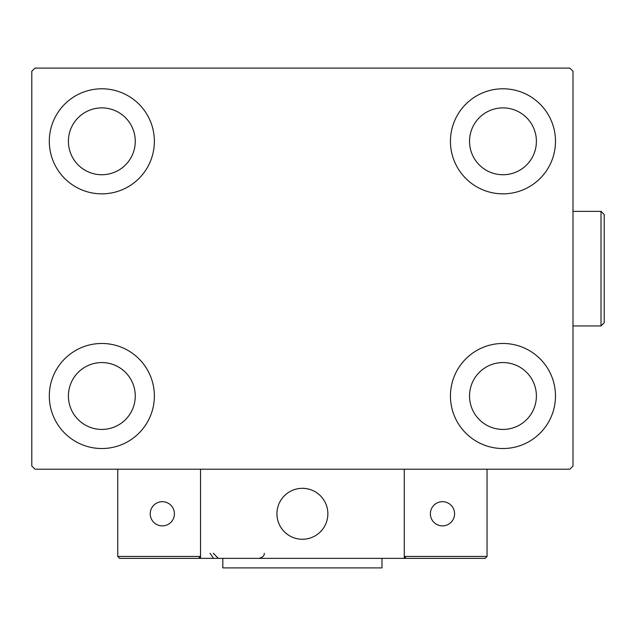 <?xml version="1.0" encoding="UTF-8"?>
<svg xmlns="http://www.w3.org/2000/svg" width="636" height="636" viewBox="0 0 636 636"><rect width="100%" height="100%" fill="white"/><g stroke="black" fill="none" stroke-linecap="round" stroke-linejoin="round"><path stroke-width="0.95" d="M49.306 395.997A52.526 52.526 0 0 1 101.84 343.472A52.526 52.526 0 0 1 154.365 395.997A52.526 52.526 0 0 1 101.84 448.523A52.526 52.526 0 0 1 49.306 395.997M450.439 141.311A52.526 52.526 0 0 1 502.965 88.786A52.526 52.526 0 0 1 555.49 141.311A52.526 52.526 0 0 1 502.965 193.845A52.526 52.526 0 0 1 450.439 141.311M450.439 395.997A52.526 52.526 0 0 1 502.965 343.472A52.526 52.526 0 0 1 555.49 395.997A52.526 52.526 0 0 1 502.965 448.523A52.526 52.526 0 0 1 450.439 395.997M49.306 141.311A52.526 52.526 0 0 1 101.84 88.786A52.526 52.526 0 0 1 154.365 141.311A52.526 52.526 0 0 1 101.84 193.845A52.526 52.526 0 0 1 49.306 141.311M68.41 141.311A33.43 33.43 0 0 1 101.84 107.889A33.43 33.43 0 0 1 135.261 141.311A33.43 33.43 0 0 1 101.84 174.741A33.43 33.43 0 0 1 68.41 141.311M469.535 395.997A33.43 33.43 0 0 1 502.965 362.568A33.43 33.43 0 0 1 536.394 395.997A33.43 33.43 0 0 1 502.965 429.427A33.43 33.43 0 0 1 469.535 395.997M469.535 141.311A33.43 33.43 0 0 1 502.965 107.889A33.43 33.43 0 0 1 536.394 141.311A33.43 33.43 0 0 1 502.965 174.741A33.43 33.43 0 0 1 469.535 141.311M68.41 395.997A33.43 33.43 0 0 1 101.84 362.568A33.43 33.43 0 0 1 135.261 395.997A33.43 33.43 0 0 1 101.84 429.427A33.43 33.43 0 0 1 68.41 395.997M569.816 68.092L34.98 68.092L31.8 71.28L31.8 466.037L34.98 469.217L569.816 469.217L573.004 466.037L573.004 71.28L569.816 68.092M276.93 513.785A25.472 25.472 0 0 1 302.402 488.321A25.472 25.472 0 0 1 327.866 513.785A25.472 25.472 0 0 1 302.402 539.256A25.472 25.472 0 0 1 276.93 513.785M404.273 558.36L200.531 558.36L200.531 469.217L404.273 469.217L404.273 558.36L406.181 558.36L404.273 556.444L404.273 469.217L487.049 469.217L487.049 556.444L485.133 558.36L406.181 558.36L404.273 556.444L487.049 556.444L485.133 558.36L431.653 558.36M306.727 538.883A25.472 25.472 0 0 0 327.5 509.46A25.472 25.472 0 0 0 298.077 488.687A25.472 25.472 0 0 0 277.304 518.109A25.472 25.472 0 0 0 306.727 538.883M200.531 558.36L119.663 558.36L117.755 556.444L117.755 469.217M200.531 556.444L198.615 558.36L200.531 556.444L117.755 556.444L119.663 558.36L171.871 558.36M430.381 513.785A12.1 12.1 0 0 0 442.473 525.885A12.1 12.1 0 0 0 454.573 513.785A12.1 12.1 0 0 0 442.473 501.693A12.1 12.1 0 0 0 430.381 513.785M162.323 525.885A12.1 12.1 0 0 0 174.423 513.785A12.1 12.1 0 0 0 162.323 501.693A12.1 12.1 0 0 0 150.231 513.785A12.1 12.1 0 0 0 162.323 525.885M381.99 558.36L381.99 567.908L222.815 567.908L222.815 558.36M601.02 211.351L604.2 214.539L604.2 322.778L601.02 325.958L601.02 211.351L573.004 211.351M210.079 553.264L213.259 557.987M213.259 553.264L218.355 558.36M264.194 553.264L264.194 553.264C264.6 555.538 262.899 557.231 259.106 558.36M601.02 325.958L573.004 325.958"/></g></svg>

